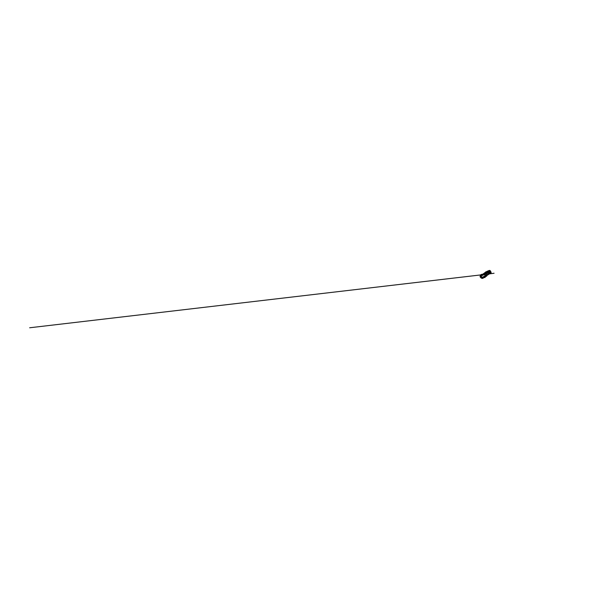 <?xml version="1.0" encoding="UTF-8"?>
<svg xmlns="http://www.w3.org/2000/svg" width="593" height="593" viewBox="0 0 593 593"><rect width="100%" height="100%" fill="white"/><g stroke="black" fill="none" stroke-linecap="round" stroke-linejoin="round"><path stroke-width="0.89" d="M484.466 276.872L484.97 276.761L484.466 276.872M485.118 276.501L485.571 276.323L485.104 276.486M484.133 277.19L484.644 277.05L484.133 277.19M484.474 276.709L485.007 276.583L484.474 276.709M483.643 277.094L484.125 276.99L483.643 277.094M483.829 277.316L486.223 276.316L483.584 277.302M483.947 276.953L484.563 276.79L483.947 276.953M483.703 277.22L484.333 277.042L483.703 277.22M484.689 276.924L485.244 276.783L484.689 276.938M486.223 276.316L485.474 276.286M485.207 276.323L483.176 277.227M486.223 276.271L482.62 277.494L483.621 277.502M485.66 276.516L485.207 276.538M486.186 273.18L487.55 274.729L488.521 274.01M485.563 275.345L488.158 274.811L486.779 274.715L485.563 275.345L484.777 274.033M484.844 274.196L485.422 275.167M485.83 275.382L486.29 275.411M486.779 274.715L485.964 273.314M489.514 273.632L489.951 273.595M488.802 271.705L489.625 271.579M483.176 277.502L481.605 277.405L481.308 275.33L482.902 275.278L482.22 274.922L485.978 272.446L488.387 272.039L489.129 272.943L490.485 273.284C490.9 273.469 491.212 272.891 491.086 272.246L489.514 270.482L488.321 271.446L485.919 271.883L482.65 274.463M489.581 270.423L490.122 270.63M485.882 271.89L482.769 274.403L485.912 271.831L488.121 271.357L485.912 271.831L486.052 272.595L482.902 275.167M486.282 272.958L489.21 273.692L490.567 273.455M488.491 271.32L488.743 270.645L488.928 271.305L490.493 271.557L490.433 272.039M490.537 271.601L490.648 272.535L489.055 272.32L489.047 273.076L488.439 272.283L488.284 273.128M488.039 272.543L486.594 272.921L488.217 273.017L488.335 272.194L486.052 272.595M489.959 273.173L489.047 273.076M488.506 270.875L486.935 271.424M489.625 271.305L489.477 270.415L488.758 270.638L489.603 270.482M491.086 272.246L490.745 273.41L489.173 273.692L490.485 273.284M488.877 272.943L488.61 270.756M488.758 270.638L486.875 271.431L487.913 271.342M488.284 272.965L486.638 272.988M486.505 272.988L482.895 275.234L486.868 272.995M482.532 275.115L482.198 274.596L482.702 274.411M486.697 272.669L487.957 272.535M481.123 277.969L480.256 276.635M480.026 276.775L480.219 276.382M485.504 276.709L484.785 277.598M483.903 277.383L484.866 277.62M482.457 274.359L481.894 274.359M481.79 277.606L483.584 277.509M482.539 277.45L482.131 277.005L481.798 277.502L485.163 275.841L486.46 275.93M482.339 278.31L483.08 278.236M481.605 277.405L482.494 277.316M481.783 277.19L481.071 276.056L481.249 275.263M483.762 277.583L483.021 278.25M483.036 278.154L481.976 278.325M482.317 278.399L482.806 278.339M483.006 278.258L482.027 278.332M482.124 278.339L482.924 278.31M486.505 275.915L485.207 275.908L482.465 277.435M486.312 276.316L486.468 275.93M487.276 275.226L486.445 276.256L485.23 276.13L482.443 277.279M488.284 273.225C488.699 273.773 489.366 273.996 489.818 273.766L488.017 274.641M489.277 271.779L488.825 271.779M489.796 272.32L489.685 271.55L490.137 272.357L490.292 271.979L489.403 271.713M490.278 271.972C490.226 271.483 489.544 271.394 489.625 271.89C489.677 272.387 490.359 272.461 490.278 271.972M481.657 275.389L482.494 275.33L481.672 275.404M481.257 275.434L482.858 275.382M482.709 274.44L481.212 274.633M488.158 271.424L488.254 272.187M490.203 273.366L490.174 272.372M489.833 273.329L489.759 272.32M490.04 271.372L490.107 270.586L491.1 272.254L490.745 273.41L489.766 273.744M482.85 274.907L482.769 274.403M489.166 273.684L488.172 273.106M487.283 275.226L486.66 275.841C485.823 276.271 484.54 275.441 484.355 274.292M480.456 276.427C480.478 277.094 480.982 277.746 481.605 277.924M484.481 274.218L485.689 275.738C486.334 275.938 486.838 275.782 487.187 275.271M481.983 278.325L483.243 278.147M489.618 273.862L494.073 273.247L489.648 273.855M485.474 274.366L29.65 327.773L485.474 274.366M481.249 275.382L481.212 274.685M489.477 270.415L489.914 270.504M480.211 276.286C480.115 275.048 481.36 274.018 482.509 274.351M482.502 274.359L484.429 273.047M480.211 276.323C480.256 277.324 481.086 278.243 482.072 278.332"/></g></svg>
